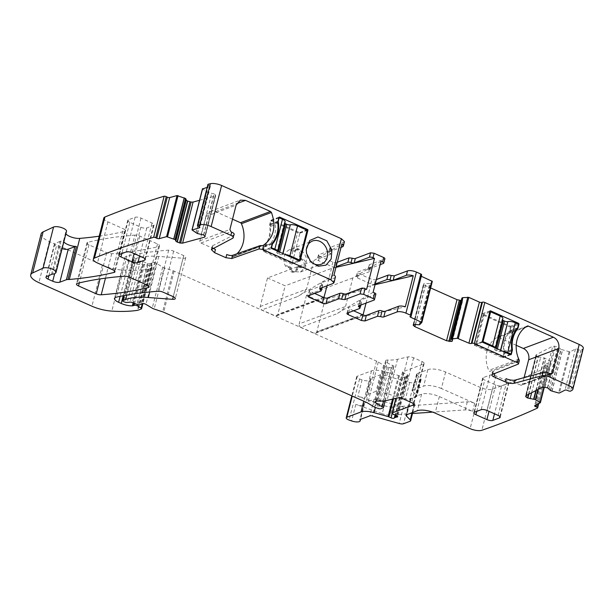 <?xml version="1.0" encoding="UTF-8"?>
<svg xmlns="http://www.w3.org/2000/svg" width="614" height="614" viewBox="0 0 614 614"><rect width="100%" height="100%" fill="white"/><g stroke="black" fill="none" stroke-linecap="round" stroke-linejoin="round"><path stroke-width="0.46" stroke-dasharray="3.07 2.3" d="M344.454 241.624L343.533 242.43L330.324 247.388A2.656 0.913 -165.7 0 0 329.956 247.711A2.656 0.913 -165.7 0 0 330.839 248.701L331.353 250.013L318.773 254.726A2.656 0.913 -165.7 0 0 318.405 255.056A2.656 0.913 -165.7 0 0 319.641 256.215L318.512 260.643L331.752 266.53A2.656 0.913 -165.7 0 0 335.298 267.006L336.111 266.699M330.324 247.388L329.196 251.817A2.656 0.913 -165.7 0 0 328.828 252.139A2.656 0.913 -165.7 0 0 329.71 253.129A2.656 0.913 14.3 0 1 330.593 254.119L331.721 249.691L330.225 254.442L317.645 259.154A2.656 0.913 -165.7 0 0 317.277 259.484A2.656 0.913 -165.7 0 0 318.512 260.643M337.247 262.27L336.426 262.577A2.656 0.913 -165.7 0 1 332.88 262.094L319.641 256.215M376.374 279.547L375.415 279.907L371.861 279.424L358.622 273.545C357.363 272.915 357.072 272.416 357.762 272.056L370.334 267.343A2.656 0.913 -165.7 0 0 370.702 267.021A2.656 0.913 -165.7 0 0 369.82 266.031L369.306 264.718L384.533 259.008A2.656 0.913 -165.7 0 0 384.901 258.686M375.238 283.975L374.287 284.336A2.656 0.913 14.3 0 1 370.733 283.86L357.494 277.973A2.656 0.913 14.3 0 1 356.266 276.814A2.656 0.913 14.3 0 1 356.634 276.484L369.206 271.772A2.656 0.913 -165.7 0 0 369.574 271.449A2.656 0.913 -165.7 0 0 368.692 270.459A2.656 0.913 14.3 0 1 367.817 269.469L369.306 264.718L368.177 269.147L380.166 264.657M356.266 276.814L357.394 272.386L356.634 276.484M421.273 276.254A1.773 0.606 -165.7 0 1 420.475 275.494A1.773 0.606 -165.7 0 1 420.72 275.279L421.396 275.026A1.773 0.606 -165.7 0 0 421.641 274.811M419.232 324.806L429.7 283.729L430.79 283.392L432.294 281.412M429.7 283.729L424.197 283.315L423.683 284.128L413.567 324.453M413.383 324.545L423.683 284.128L425.318 285.579L430.644 287.943M452.119 340.279L462.288 300.376L461.26 300.522M462.288 300.376L452.219 340.455M461.912 298.051L462.802 299.571L452.334 340.647M550.42 390.435L560.889 349.358L569.938 351.891L575.448 349.067A1.773 0.606 -165.7 0 1 577.751 349.297L578.91 349.765A1.773 0.606 -165.7 0 0 580.967 350.08A1371.354 472.243 -165.7 0 0 582.556 349.174A8.857 3.047 -165.7 0 0 583.3 348.307M560.889 349.358L557.903 346.718L552.769 346.204L536.298 354.639L525.83 395.715M528.485 394.357L538.033 356.895L536.145 355.445L525.883 395.685M538.033 356.895L544.488 358.008L550.604 361.308L544.027 387.112L554.503 346.035M41.169 233.827A17.706 6.094 -165.7 0 0 49.373 241.563L102.392 265.133A22.135 7.621 -165.7 0 0 122.278 270.037A84.103 28.965 -165.7 0 0 147.913 269.27A4.428 1.527 -165.7 0 0 148.504 269.124L151.827 267.873A1.773 0.606 -165.7 0 0 152.072 267.658A1.773 0.606 -165.7 0 0 151.604 267.067L147.989 264.88A2.21 0.76 -165.7 0 0 144.589 264.258L143.469 264.68A2.21 0.76 -165.7 0 1 142.832 264.78A10.622 3.661 -165.7 0 1 131.711 262.385L129.078 261.219A8.857 3.047 -165.7 0 1 124.98 257.35A8.857 3.047 -165.7 0 1 126.891 256.069A309.863 106.706 -165.7 0 1 168.689 250.151A4.428 1.527 -165.7 0 1 173.662 251.134L183.709 255.593A4.428 1.527 -165.7 0 1 185.758 257.527A4.428 1.527 -165.7 0 1 183.095 258.248L158.78 256.429A48.69 16.77 -165.7 0 0 136.193 258.394L133.368 259.453A1.773 0.606 -165.7 0 0 133.123 259.668A1.773 0.606 -165.7 0 0 133.944 260.443L135.026 260.927A2.21 0.76 -165.7 0 0 137.636 261.403L140.406 261.057A2.21 0.76 -165.7 0 1 142.847 261.472L147.444 263.322A2.21 0.76 -165.7 0 0 150.238 263.652L151.458 263.191A4.428 1.527 -165.7 0 0 152.011 262.8A2.656 0.913 -165.7 0 1 153.815 262.477A2.656 0.913 -165.7 0 1 156.417 263.306L162.71 267.113A4.428 1.527 -165.7 0 0 164.613 267.957L173.11 270.759A4.428 1.527 -165.7 0 1 174.138 271.158L376.528 361.124A8.857 3.047 -165.7 0 1 378.278 362.03L383.604 365.246A8.857 3.047 -165.7 0 0 387.419 366.942L388.923 367.441A2.21 0.76 -165.7 0 0 391.364 367.64L393.605 366.796A2.21 0.76 -165.7 0 0 393.912 366.527A2.21 0.76 -165.7 0 0 392.661 365.468A14.168 4.881 -165.7 0 1 386.076 361.707A4.428 1.527 -165.7 0 1 385.623 360.763A4.428 1.527 -165.7 0 1 387.933 360.019A30.984 10.668 -165.7 0 0 397.542 359.305L408.018 356.903A4.428 1.527 -165.7 0 1 413.606 357.793L422.064 361.554A4.428 1.527 -165.7 0 1 424.12 363.488A4.428 1.527 -165.7 0 1 423.506 364.033L402.861 371.769A2.21 0.76 -165.7 0 0 402.554 372.038A2.21 0.76 -165.7 0 0 403.505 372.974L407.236 374.709A2.21 0.76 -165.7 0 1 408.187 375.638A2.21 0.76 -165.7 0 1 407.358 376.006A4.428 1.527 -165.7 0 0 406.307 376.198L405.363 376.551A4.428 1.527 -165.7 0 0 404.81 376.965A2.21 0.76 -165.7 0 1 401.571 376.773L399.361 375.791A2.21 0.76 -165.7 0 0 398.57 375.507L384.494 371.577A13.278 4.574 -165.7 0 0 371.478 370.871L357.317 376.182A4.428 1.527 -165.7 0 0 356.703 376.72A4.428 1.527 -165.7 0 0 359.566 378.976L362.076 379.859A6.639 2.287 -165.7 0 0 370.649 379.751A6.639 2.287 -165.7 0 0 370.442 378.876A1.773 0.606 -165.7 0 1 370.38 378.638A1.773 0.606 -165.7 0 1 370.626 378.424L380.304 374.793A2.656 0.913 -165.7 0 1 382.906 374.939L409.676 382.422A4.428 1.527 -165.7 0 0 414.013 382.652L420.49 380.227A4.428 1.527 -165.7 0 0 421.097 379.69A4.428 1.527 -165.7 0 0 420.713 378.8L416.975 375.054A4.428 1.527 -165.7 0 1 416.584 374.172A4.428 1.527 -165.7 0 1 417.198 373.627L427.851 369.636A13.278 4.574 -165.7 0 1 445.603 372.023L480.601 387.58A8.857 3.047 -165.7 0 0 492.328 389.207A1371.354 472.243 -165.7 0 0 548.125 366.896A1.773 0.606 -165.7 0 0 548.149 366.834A1.773 0.606 -165.7 0 0 547.197 366.005L546.046 365.545A1.773 0.606 -165.7 0 1 545.094 364.716A1.773 0.606 -165.7 0 1 545.263 364.532L550.773 361.707L550.604 361.308M65.89 233.734A8.857 3.047 -165.7 0 1 65.614 232.576A8.857 3.047 -165.7 0 1 66.105 231.885A7.084 2.441 -165.7 0 0 66.504 231.324M99.199 236.19A322.25 110.973 -165.7 0 0 124.573 231.348A4.428 1.527 -165.7 0 0 125.456 230.726A4.428 1.527 -165.7 0 0 123.406 228.792L112.938 269.868M103.827 218.039A8.857 3.047 -165.7 0 0 107.926 221.907L123.406 228.792M199.535 200.31L215.069 196.081L215.621 195.39L204.922 235.899M203.787 235.024L214.255 193.955L215.445 194.937L205.153 236.467M214.255 193.955L207.747 192.412L202.643 188.982L192.174 230.058M207.931 184.614A1.773 0.606 -165.7 0 0 208.599 185.144L209.643 185.658A1.773 0.606 -165.7 0 1 210.333 186.372A1.773 0.606 -165.7 0 1 210.011 186.618L207.148 187.393M134.888 235.124A309.863 106.706 -165.7 0 0 87.817 242.307A4.428 1.527 -165.7 0 0 86.935 242.929A4.428 1.527 -165.7 0 0 88.992 244.863L106.713 252.738A4.428 1.527 -165.7 0 0 111.694 253.72A309.863 106.706 -165.7 0 0 158.681 246.506A4.428 1.527 -165.7 0 0 159.556 245.884A4.428 1.527 -165.7 0 0 157.506 243.95L139.862 236.106A4.428 1.527 -165.7 0 0 134.888 235.124L124.419 276.2M335.421 277.06A6.639 2.287 14.3 0 1 334.507 277.873L321.252 282.839A2.656 0.913 14.3 0 0 320.884 283.161A2.656 0.913 14.3 0 0 321.767 284.152L320.754 288.127M234.157 234.425A5.311 1.827 14.3 0 1 233.635 234.978L212.843 245.631A7.084 2.441 14.3 0 0 212.152 246.375A7.084 2.441 14.3 0 0 213.265 248.217M232.529 219.183L215.506 211.615A8.857 7.452 69.5 0 0 210.349 211.377A8.857 7.452 69.5 0 0 206.104 216.397L199.888 240.757A1.773 1.489 69.5 0 0 200.955 243.029L215.437 249.461M226.743 254.495L231.808 256.744A1.773 1.489 69.5 0 0 233.013 256.713A26.563 22.35 69.5 0 0 236.973 253.774M292.08 263.767L291.612 264.005L263.659 251.579A0.883 0.744 69.5 0 1 263.13 250.443L264.051 246.82A3.101 2.609 69.5 0 1 264.565 245.777A27.446 23.094 69.5 0 0 269.73 225.515A3.101 2.609 69.5 0 1 269.799 224.271L270.728 220.641A0.883 0.744 -110.5 0 1 271.664 220.165L299.617 232.591L299.885 233.159L292.08 263.767L299.594 260.95M306.248 250.236A12.395 10.43 69.5 0 0 306.209 250.827A12.395 10.43 69.5 0 0 306.486 254.004A12.395 10.43 69.5 0 0 307.806 257.811A12.395 10.43 69.5 0 0 310.016 260.981A12.395 10.43 69.5 0 0 310.431 261.411M329.196 251.817L341.039 247.373M580.967 350.08L570.49 391.156M548.125 366.896L538.777 403.559L548.149 366.834M362.076 379.859L357.87 396.368L384.28 405.631L382.23 413.683L355.813 404.419A6.639 2.287 -165.7 0 0 364.386 404.319A6.639 2.287 -165.7 0 0 364.179 403.436A1.773 0.606 -165.7 0 1 364.125 403.206A1.773 0.606 -165.7 0 1 364.363 402.991L374.041 399.361A2.656 0.913 -165.7 0 1 376.643 399.499L403.413 406.982A4.428 1.527 -165.7 0 0 407.75 407.22L414.227 404.795A4.428 1.527 -165.7 0 0 414.834 404.25A4.428 1.527 -165.7 0 0 414.45 403.367L410.712 399.622A4.428 1.527 -165.7 0 1 410.321 398.732A4.428 1.527 -165.7 0 1 410.935 398.194L421.595 394.196A13.278 4.574 -165.7 0 1 439.34 396.583L472.626 411.38A6.639 2.287 -165.7 0 0 465.235 409.906L432.678 412.124M445.603 372.023L441.397 388.532L474.683 403.329A6.639 2.287 -165.7 0 0 467.285 401.848L392.515 406.952L390.458 415.01A8.857 3.047 -165.7 0 1 382.23 413.683M441.397 388.532A13.278 4.574 -165.7 0 0 423.645 386.145L412.984 390.136A4.428 1.527 -165.7 0 0 412.378 390.681A4.428 1.527 -165.7 0 0 412.761 391.571L416.499 395.309A4.428 1.527 -165.7 0 1 416.891 396.199A4.428 1.527 -165.7 0 1 416.277 396.736L409.807 399.161A4.428 1.527 -165.7 0 1 405.47 398.931L378.7 391.448A2.656 0.913 -165.7 0 0 376.098 391.31L366.42 394.932A1.773 0.606 -165.7 0 0 366.174 395.147A1.773 0.606 -165.7 0 0 366.228 395.385A6.639 2.287 -165.7 0 1 366.443 396.268A6.639 2.287 -165.7 0 1 357.87 396.368M51.53 274.404L59.949 241.386A4.428 1.527 -165.7 0 1 60.986 241.156A8.857 3.047 -165.7 0 0 63.81 240.166A8.857 3.047 -165.7 0 0 63.564 240.627A8.857 3.047 -165.7 0 0 63.833 241.793M59.949 241.386L54.884 243.681A4.428 1.527 -165.7 0 0 54.385 244.18A4.428 1.527 -165.7 0 0 56.434 246.107L61.147 248.202A5.311 1.827 -165.7 0 0 62.106 248.586M550.558 373.857L520.549 385.101L506.066 378.661M520.549 385.101A1.773 1.489 69.5 0 0 522.437 384.141L524.095 377.625M516.213 345.291L498.368 337.355A1.773 1.489 69.5 0 0 497.163 337.385A26.563 22.35 69.5 0 0 488.752 370.395A1.773 1.489 69.5 0 0 489.696 371.386L519.298 360.288M494.754 373.634L489.696 371.386M519.352 360.595A2.656 0.913 -165.7 0 1 519.007 360.909L493.28 371.178A4.428 1.527 -165.7 0 0 492.704 371.7A4.428 1.527 -165.7 0 0 494.577 373.55M353.61 310.768L349.589 308.98A2.656 0.913 14.3 0 1 348.361 307.821A2.656 0.913 14.3 0 1 348.729 307.499L361.27 302.794A2.656 0.913 14.3 0 0 361.631 302.472A2.656 0.913 14.3 0 0 360.756 301.482A2.656 0.913 -165.7 0 1 359.873 300.492L358.438 306.133M374.064 300.085L375.507 294.444L360.241 300.169A2.656 0.913 -165.7 0 0 359.873 300.492M314.621 293.438L310.607 291.65A2.656 0.913 -165.7 0 1 309.372 290.491L307.936 296.125M320.846 291.105L322.281 285.464L309.74 290.169A2.656 0.913 -165.7 0 0 309.372 290.491M322.281 285.464A2.656 0.913 -165.7 0 0 322.649 285.142A2.656 0.913 -165.7 0 0 321.767 284.152M129.807 222.291A4.428 1.527 -165.7 0 1 127.758 220.365A4.428 1.527 -165.7 0 1 128.364 219.82L135.08 217.302A4.428 1.527 -165.7 0 1 140.997 218.1L152.034 223.005A4.428 1.527 -165.7 0 1 154.083 224.939A4.428 1.527 -165.7 0 1 153.469 225.476L146.754 227.994A4.428 1.527 -165.7 0 1 140.836 227.203L129.807 222.291L121.825 253.597M501.661 385.769L508.384 383.251A4.428 1.527 -165.7 0 0 508.991 382.706A4.428 1.527 -165.7 0 0 506.941 380.772L495.912 375.868A4.428 1.527 -165.7 0 0 489.995 375.077L483.272 377.595A4.428 1.527 -165.7 0 0 482.665 378.132A4.428 1.527 -165.7 0 0 484.715 380.066L495.744 384.97A4.428 1.527 -165.7 0 0 501.661 385.769L494.516 413.805M366.596 289.386L310.768 302.433L275.026 315.826A2.656 2.233 69.5 0 0 276.576 315.903A2.656 2.233 69.5 0 0 277.85 314.391L323.386 297.329M260.198 306.547L306.547 289.179L313.838 260.582L267.481 277.958L260.198 306.547C259.96 308.074 260.489 309.21 261.787 309.947L275.026 315.826M333.985 275.049L297.529 296.554L261.787 309.947M306.547 289.179C303.4 292.778 300.392 295.242 297.529 296.554M313.838 260.582L341.891 244.042M267.481 277.958L285.142 285.802L277.85 314.391M335.935 267.389L331.491 268.433L285.142 285.802M263.498 250.612L289.977 262.378L297.575 232.583L271.096 220.81L270.168 224.432A27.446 23.094 -110.5 0 1 270.452 226.482C271.142 233.865 269.515 240.235 265.586 245.577A27.446 23.094 -110.5 0 1 264.419 246.981L263.498 250.612L271.165 247.734M301.021 266.875L299.54 267.428L298.396 266.921A1.773 1.489 69.5 0 0 296.516 267.881L296.055 269.692A4.206 3.538 69.5 0 1 294.037 272.079A4.206 3.538 69.5 0 1 291.711 272.017A2.656 2.233 69.5 0 1 289.977 268.932A0.883 0.744 69.5 0 0 289.424 267.911L285.502 266.169A12.395 10.43 69.5 0 1 289.731 249.576L291.213 249.023L295.134 250.765A0.883 0.744 -110.5 0 0 296.04 250.397A2.656 2.233 -110.5 0 1 297.207 249.215A2.656 2.233 -110.5 0 1 298.834 249.315A4.206 3.538 -110.5 0 1 301.228 254.641L300.768 256.452A1.773 1.489 -110.5 0 0 301.827 258.717L302.971 259.223A4.206 3.538 -110.5 0 1 305.611 263.214A4.206 3.538 -110.5 0 1 303.469 266.99A4.206 3.538 -110.5 0 1 301.021 266.875L299.878 266.369A1.773 1.489 -110.5 0 0 297.997 267.328L297.537 269.139A4.206 3.538 -110.5 0 1 295.518 271.518A4.206 3.538 -110.5 0 1 293.193 271.465A2.656 2.233 -110.5 0 1 291.458 268.372A0.883 0.744 -110.5 0 0 290.906 267.359L286.984 265.609L292.924 271.565L300.423 272.025L305.642 267.036L306.486 259.031A12.395 10.43 69.5 0 0 291.727 248.808A12.395 10.43 69.5 0 0 291.213 249.023M285.502 266.169L286.984 265.609M331.491 268.433L327.078 285.756M323.854 297.537L319.08 299.97L310.768 302.433M362.836 314.867L358.069 317.3L349.75 319.764L405.347 306.77M373.12 292.287L336.51 313.884L300.776 327.277L314.015 333.164A2.656 2.233 69.5 0 0 315.558 333.233A2.656 2.233 69.5 0 0 316.832 331.729L362.367 314.66M381.025 261.28L352.827 277.912L345.536 306.509C342.389 310.108 339.381 312.572 336.51 313.884M352.827 277.912L306.47 295.288L324.123 303.132L316.832 331.729M375.062 284.689L370.48 285.763L324.123 303.132M366.059 303.086L370.48 285.763M510.886 327.408A0.883 0.744 69.5 0 0 510.357 326.272L482.144 313.838L474.131 344.692L474.399 345.26L502.352 357.686A0.883 0.744 -110.5 0 0 503.288 357.21L504.217 353.58A3.101 2.609 -110.5 0 0 504.286 352.336A27.446 23.094 -110.5 0 1 509.451 332.074A3.101 2.609 -110.5 0 0 509.965 331.03L510.886 327.408L518.492 324.553M412.478 413.506L390.458 415.01M384.28 405.631A8.857 3.047 -165.7 0 0 392.515 406.952M299.54 267.428A4.206 3.538 69.5 0 0 301.988 267.543A4.206 3.538 69.5 0 0 304.13 263.767A4.206 3.538 69.5 0 0 301.489 259.776L302.971 259.223M301.228 254.641L299.747 255.194L299.287 257.005A1.773 1.489 69.5 0 0 300.346 259.269L301.489 259.776M299.747 255.194A4.206 3.538 69.5 0 0 297.353 249.875A2.656 2.233 69.5 0 0 295.733 249.768A2.656 2.233 69.5 0 0 294.559 250.949L296.04 250.397M289.731 249.576L293.653 251.318A0.883 0.744 69.5 0 0 294.559 250.949M306.47 295.288L299.179 323.877L345.536 306.509M300.776 327.277A2.656 2.233 -110.5 0 1 299.179 323.877M510.518 327.239L484.039 315.473L476.441 345.268L502.92 357.041L503.848 353.418A27.446 23.094 -110.5 0 1 503.564 351.369C502.874 343.986 504.501 337.616 508.43 332.274A27.446 23.094 -110.5 0 1 509.597 330.869L510.518 327.239L518.577 324.223M489.726 312.135L483.464 314.483A1.773 0.606 -165.7 0 0 483.218 314.698A1.773 0.606 -165.7 0 0 484.039 315.473M502.49 320.063A2.656 0.913 -165.7 0 1 502.129 319.41A2.656 0.913 -165.7 0 1 502.321 319.173L502.452 319.088A5.756 1.98 -165.7 0 0 502.874 318.566M483.464 314.483L475.865 344.285A1.773 0.606 -165.7 0 0 475.62 344.5A1.773 0.606 -165.7 0 0 476.441 345.268M475.865 344.285L482.197 341.906M502.321 319.173L494.861 348.89A5.756 1.98 -165.7 0 0 495.275 348.368A5.756 1.98 -165.7 0 0 495.252 347.923M494.723 348.975A2.656 0.913 -165.7 0 0 494.531 349.212A2.656 0.913 -165.7 0 0 495.759 350.371L496.91 350.886A2.656 0.913 -165.7 0 0 500.241 351.423L500.464 351.377A5.756 1.98 -165.7 0 1 502.843 351.3M517.656 327.845L509.597 330.869M503.848 353.418L511.907 350.394M502.92 357.041L509.889 354.431M298.419 260.42L292.348 262.7A1.773 0.606 14.3 0 1 289.977 262.378M277.513 251.126A5.756 1.98 14.3 0 1 277.536 251.571A5.756 1.98 14.3 0 1 277.114 252.093L276.983 252.177A2.656 0.913 14.3 0 0 276.791 252.415A2.656 0.913 14.3 0 0 278.019 253.574L279.17 254.089A2.656 0.913 14.3 0 0 282.501 254.633L282.716 254.58A5.756 1.98 14.3 0 1 285.103 254.503M292.348 262.7L299.939 232.898A1.773 0.606 14.3 0 1 297.575 232.583M299.939 232.898L307.107 230.212M284.75 223.266A2.656 0.913 14.3 0 1 284.382 222.621A2.656 0.913 14.3 0 1 284.574 222.375L284.712 222.291A5.756 1.98 14.3 0 0 285.134 221.769M272.033 244.134L264.419 246.981M270.168 224.432L277.797 221.57M271.096 220.81L278.702 217.955M342.405 246.866L343.533 242.43M333.064 283.507L334.507 277.873M232.813 238.201L233.635 234.978M200.955 243.029L230.956 231.777M199.888 240.757L229.897 229.513M206.104 216.397L236.106 205.153M215.506 211.615L236.62 203.702M233.013 256.713L262.585 245.631M299.885 233.159L307.038 230.473M291.612 264.005L299.67 260.981M263.659 251.579L271.718 248.555M263.13 250.443L271.188 247.427M264.051 246.82L272.117 243.796M264.565 245.777L272.631 242.753M269.73 225.515L277.797 222.491M269.799 224.271L277.866 221.247M278.787 217.625L270.728 220.641M278.84 217.479L271.664 220.165M299.617 232.591L306.586 229.981M330.839 248.701L329.71 253.129M318.773 254.726L317.645 259.154M332.88 262.094L331.752 266.53M336.426 262.577L335.298 267.006M384.533 259.008L383.405 263.437M368.692 270.459L369.82 266.031M370.334 267.343L369.206 271.772M357.494 277.973L358.622 273.545M370.733 283.86L371.861 279.424M374.287 284.336L375.415 279.907M421.396 275.026L410.927 316.103M420.72 275.279L410.252 316.356M420.314 324.468L430.79 283.392M420.268 324.507L430.736 283.43M419.5 324.791L429.969 283.714M415.586 324.315L426.062 283.238M413.729 324.392L424.197 283.315M413.821 324.361L423.959 284.597M415.448 324.299L425.318 285.579M582.556 349.174L572.079 390.251M578.91 349.765L568.441 390.842M577.751 349.297L567.282 390.374M575.448 349.067L564.972 390.143M569.938 351.891L559.461 392.968M569.04 351.86L558.571 392.937M552.086 391.149L562.554 350.072M551.955 391.103L562.432 350.026M550.635 390.573L561.104 349.496M549.215 388.869L559.692 347.793M547.703 387.902L558.172 346.826M547.427 387.795L557.903 346.718M545.125 387.227L555.601 346.15M542.292 387.281L552.769 346.204M526.451 395.393L536.513 355.92M528.831 394.18L538.301 357.003M531.64 392.737L540.604 357.571M535.83 390.588L544.158 357.924M536.237 390.381L544.488 358.008M537.91 389.522L545.808 358.538M538.056 389.453L545.923 358.591M550.773 361.707L540.305 402.784M545.263 364.532L534.794 405.601M546.046 365.545L535.984 404.994M547.197 366.005L537.457 404.242M492.328 389.207L481.86 430.284M480.601 387.58L470.132 428.656M439.34 396.583L435.134 413.099M474.683 403.329L472.626 411.38M427.851 369.636L423.645 386.145M417.198 373.627L412.984 390.136M416.975 375.054L412.761 391.571M420.713 378.8L416.499 395.309M420.49 380.227L416.277 396.736M414.013 382.652L409.807 399.161M409.676 382.422L405.47 398.931M382.906 374.939L378.7 391.448M380.304 374.793L376.098 391.31M370.626 378.424L366.42 394.932M370.442 378.876L366.228 395.385M355.813 404.419L351.607 420.928M359.566 378.976L349.097 420.053M357.317 376.182L352.244 396.061M371.478 370.871L363.757 401.18M384.494 371.577L375.354 407.427M398.57 375.507L392.553 399.123M399.361 375.791L393.467 398.916M401.571 376.773L392.208 413.483M404.81 376.965L395.109 415.01M405.363 376.551L395.516 415.202M406.307 376.198L396.276 415.555M407.358 376.006L397.166 416M407.236 374.709L396.767 415.785M403.505 372.974L393.037 414.051M402.861 371.769L396.091 398.309M423.506 364.033L413.368 403.797M422.064 361.554L411.595 402.63M413.606 357.793L403.137 398.87M408.018 356.903L397.542 397.979M397.542 359.305L387.073 400.382M387.933 360.019L377.464 401.096M386.076 361.707L376.006 401.218M392.661 365.468L383.62 400.927M393.605 366.796L383.136 407.873M391.364 367.64L380.895 408.717M388.923 367.441L378.447 408.517M387.419 366.942L376.942 408.018M383.604 365.246L373.135 406.322M378.278 362.03L367.809 403.106M376.528 361.124L366.059 402.201M174.138 271.158L163.662 312.227M173.11 270.759L162.633 311.835M164.613 267.957L154.145 309.034M162.71 267.113L152.241 308.19M156.417 263.306L145.948 304.383M152.011 262.8L141.542 303.876M151.458 263.191L140.99 304.268M150.238 263.652L139.769 304.728M147.444 263.322L136.976 304.398M142.847 261.472L132.378 302.548M140.406 261.057L129.938 302.134M137.636 261.403L127.167 302.479M135.026 260.927L124.558 302.004M133.944 260.443L123.475 301.52M133.368 259.453L124.166 295.564M136.193 258.394L126.845 295.073M158.78 256.429L149.724 291.972M183.095 258.248L173.294 296.7M183.709 255.593L173.24 296.669M173.662 251.134L163.194 292.21M168.689 250.151L158.22 291.228M126.891 256.069L116.422 297.138M129.078 261.219L120.121 296.355M131.711 262.385L123.207 295.741M142.832 264.78L133.123 302.848M143.469 264.68L133.683 303.07M144.589 264.258L134.604 303.446M147.989 264.88L137.843 304.674M151.604 267.067L142.302 303.539M151.827 267.873L141.358 308.949M148.504 269.124L138.027 310.2M147.913 269.27L137.436 310.346M122.278 270.037L111.809 311.114M102.392 265.133L91.916 306.202M49.373 241.563L38.897 282.64M66.105 231.885L55.636 272.954M63.81 240.166L55.39 273.192M124.573 231.348L114.511 270.828M107.926 221.907L97.457 262.984M204.976 236.014L215.445 194.937M203.541 234.909L214.01 193.832M201.3 234.21L211.769 193.134M197.593 233.589L208.062 192.512M197.271 233.489L207.747 192.412M196.089 232.906L206.557 191.829M195.989 232.852L206.457 191.775M210.011 186.618L199.696 227.08M209.643 185.658L199.174 226.735M208.599 185.144L198.13 226.221M87.817 242.307L77.349 283.384M88.992 244.863L79.29 282.908M106.713 252.738L100.036 278.925M111.694 253.72L105.462 278.157M158.681 246.506L148.619 285.994M157.506 243.95L147.038 285.026M139.862 236.106L129.393 277.183M212.022 248.854L212.843 245.631M61.147 248.202L54.646 273.714M48.92 275.594L56.434 246.107M54.884 243.681L46.464 276.707M60.986 241.156L52.574 274.174M364.179 403.436L360.073 419.539M364.363 402.991L360.157 419.5M374.041 399.361L369.835 415.87M376.643 399.499L372.437 416.016M403.413 406.982L399.207 423.499M407.75 407.22L403.544 423.729M414.227 404.795L410.014 421.304M414.45 403.367L412.071 412.7M410.712 399.622L406.882 414.642M410.935 398.194L406.721 414.703M421.595 394.196L417.382 410.712M493.28 371.178L492.459 374.394M519.007 360.909L518.185 364.133M348.66 312.618L349.589 308.98M347.286 313.132L348.729 307.499M359.827 308.435L361.27 302.794M359.743 305.457L360.756 301.482M360.241 300.169L358.799 305.803M309.679 295.288L310.607 291.65M309.74 290.169L308.305 295.802M319.817 288.473L321.252 282.839M140.836 227.203L134.113 253.59M128.364 219.82L119.538 254.449M135.08 217.302L126.254 251.932M140.997 218.1L132.171 252.73M143.208 257.634L152.034 223.005M153.469 225.476L144.981 258.801M146.754 227.994L139.608 256.038M499.888 416.568L508.384 383.251M495.744 384.97L489.02 411.365M476.733 411.365L484.715 380.066M483.272 377.595L474.445 412.224M489.995 375.077L481.161 409.707M495.912 375.868L487.079 410.505M498.115 415.409L506.941 380.772M261.411 245.646L231.808 256.744M349.75 319.764L314.015 333.164M518.723 359.167L488.752 370.395M527.173 326.141L497.163 337.385M525.523 327.178L498.368 337.355M550.251 373.719L522.437 384.141M510.357 326.272L517.326 323.662M517.264 328.298L509.965 331.03M516.297 329.511L509.451 332.074M511.769 349.535L504.286 352.336M511.823 350.732L504.217 353.58M510.257 354.593L503.288 357.21M510.411 354.662L502.352 357.686M482.458 342.236L474.399 345.26M482.197 341.668L474.131 344.692M489.995 311.068L481.936 314.084M490.018 310.991L482.404 313.846M467.285 401.848L465.235 409.906M290.906 267.359L289.424 267.911M293.653 251.318L295.134 250.765M289.977 268.932L291.458 268.372M291.711 272.017L293.193 271.465M296.055 269.692L297.537 269.139M297.997 267.328L296.516 267.881M298.396 266.921L299.878 266.369M301.827 258.717L300.346 259.269M299.287 257.005L300.768 256.452M297.353 249.875L298.834 249.315M502.452 319.088L494.861 348.89M496.273 348.376L495.759 350.371M497.424 348.89L496.91 350.886M500.533 350.272L500.241 351.423M500.725 350.356L500.464 351.377M503.564 351.369L508.492 349.527A27.446 23.094 69.5 0 1 513.358 330.424L508.43 332.274M282.716 254.58L282.977 253.559M282.501 254.633L282.793 253.475M279.17 254.089L279.677 252.093M278.019 253.574L278.526 251.579M276.983 252.177L284.574 222.375M277.114 252.093L284.712 222.291M270.452 226.482L275.379 224.632A27.446 23.094 69.5 0 1 270.513 243.735L265.586 245.577M210.349 211.377L240.358 200.133M291.873 264.012L299.931 260.996M279.209 217.118L271.15 220.142M306.209 250.827L306.248 249.576M310.016 260.981L310.868 261.902M329.956 247.711L328.828 252.139M318.405 255.056L317.277 259.484M370.702 267.021L369.574 271.449M420.475 275.494L410.006 316.571M413.145 324.837L423.614 283.76M452.403 341.016L462.872 299.939M535.999 354.961L525.53 396.038M550.858 361.615L544.349 387.142M545.094 364.716L534.617 405.793M416.584 374.172L412.378 390.681M421.097 379.69L416.891 396.199M370.38 378.638L366.174 395.147M370.649 379.751L366.443 396.268M356.703 376.72L351.822 395.876M408.187 375.638L397.719 416.714M402.554 372.038L395.838 398.371M424.12 363.488L413.644 404.565M385.623 360.763L375.154 401.84M393.912 366.527L385.193 400.735M133.123 259.668L123.967 295.603M185.758 257.527L175.289 298.604M124.98 257.35L114.503 298.427M152.072 267.658L142.932 303.523M65.614 232.576L63.564 240.627M125.456 230.726L114.987 271.795M215.644 195.651L205.176 236.728M210.333 186.372L199.865 227.449M86.935 242.929L76.466 284.006M159.556 245.884L149.087 286.961M211.331 249.591L212.152 246.375M54.385 244.18L45.973 277.198M364.386 404.319L360.556 419.347M364.125 403.206L359.911 419.715M414.834 404.25L412.746 412.447M410.321 398.732L406.115 415.248M492.704 371.7L491.883 374.924M346.925 313.455L348.361 307.821M360.994 304.981L361.631 302.472M322.649 285.142L322.005 287.651M319.449 288.803L320.884 283.161M127.758 220.365L118.924 254.994M154.083 224.939L145.257 259.568M482.665 378.132L473.831 412.769M508.991 382.706L500.164 417.343M262.792 245.569L232.836 256.79M291.727 248.808L312.549 241.003M300.423 272.025L321.245 264.22M527.342 326.065L497.34 337.309M551.595 373.903L521.585 385.147M510.925 354.685L502.866 357.709M490.21 310.814L482.144 313.838M276.576 315.903L319.08 299.97M315.558 333.233L358.069 317.3M294.037 272.079L295.518 271.518M297.368 266.875L298.849 266.322M301.988 267.543L303.469 266.99M295.733 249.768L297.207 249.215M294.167 251.341L295.649 250.788M483.218 314.698L475.62 344.5M495.375 347.977L495.275 348.368M502.129 319.41L494.531 349.212M276.791 252.415L284.382 222.621M277.536 251.571L277.635 251.187"/><path stroke-width="0.92" d="M259.047 248.939L259.868 245.715L232.622 255.301L231.8 258.525L259.047 248.939L262.577 249.422L330.908 279.8L341.376 238.723L221.616 185.482A8.857 3.047 -165.7 0 0 210.356 183.716A1371.354 472.243 -165.7 0 0 208.016 184.284A1.773 0.606 -165.7 0 0 207.908 184.43A1.773 0.606 -165.7 0 0 207.931 184.614M221.616 185.482L211.147 226.558A8.857 3.047 -165.7 0 0 199.888 224.793A1371.354 472.243 -165.7 0 0 197.547 225.361A1.773 0.606 -165.7 0 0 197.432 225.507A1.773 0.606 -165.7 0 0 198.13 226.221L199.174 226.735A1.773 0.606 -165.7 0 1 199.865 227.449A1.773 0.606 -165.7 0 1 199.535 227.694L192.174 230.058L197.271 233.489L203.787 235.024L205.153 236.467L204.6 237.157L204.922 235.899M211.147 226.558L230.872 235.331C233.243 236.49 233.896 237.449 232.813 238.201L211.331 249.591L214.616 252.684L225.929 257.711L226.743 254.495A4.428 1.527 14.3 0 0 232.622 255.301M230.872 235.331L231.693 232.107L230.956 231.777L229.897 229.513L236.106 205.153L240.358 200.133L245.516 200.364L270.49 211.469L271.434 212.459C276.43 226.543 273.844 237.411 263.682 245.078L262.792 245.569M307.038 230.473L307.944 230.135L300.146 260.743L299.594 260.95M299.67 260.981L271.718 248.555L271.188 247.427L272.631 242.753C276.96 237.157 278.679 230.403 277.797 222.491L278.787 217.625A0.883 0.744 -110.5 0 1 279.731 217.149L307.683 229.567L307.944 230.135M331.875 250.052L326.801 240.795L317.968 236.966L309.755 240.473L306.248 249.576L306.578 253.428L310.868 261.902L318.259 266.253L326.011 265.133L331.199 258.954L331.875 250.052M341.376 238.723L344.454 241.624L343.326 246.053A6.639 2.287 14.3 0 1 342.405 246.866L341.039 247.373M337.247 262.27L349.005 257.865L352.167 258.179A2.656 0.913 -165.7 0 0 355.337 258.502L370.564 252.799L374.11 253.275L383.673 257.527L382.545 261.955L381.025 261.28L373.12 292.287L374.64 292.962A2.656 0.913 -165.7 0 1 375.868 294.121L374.433 299.762A2.656 0.913 -165.7 0 0 373.205 298.604L374.64 292.962M380.166 264.657L383.405 263.437A2.656 0.913 -165.7 0 0 383.773 263.114L384.901 258.686A2.656 0.913 -165.7 0 0 383.673 257.527M391.156 275.509L390.028 279.946A2.656 0.913 14.3 0 0 393.19 280.26L394.318 275.832L391.156 275.509A2.656 0.913 -165.7 0 0 387.994 275.195L376.374 279.547M394.318 275.832L407.527 270.881L406.399 275.31L393.19 280.26M452.349 338.713L462.818 297.637L468.797 297.383L479.411 302.103L468.935 343.18L457.315 338.268L451.497 339.012L452.334 340.647L451.82 341.453L446.555 340.747L414.849 326.656L413.214 325.205L413.567 324.453L419.5 324.791L421.849 322.45L410.827 317.346A1.773 0.606 -165.7 0 1 410.006 316.571A1.773 0.606 -165.7 0 1 410.252 316.356L410.927 316.103A1.773 0.606 -165.7 0 0 411.173 315.888L421.641 274.811A1.773 0.606 -165.7 0 0 420.82 274.036L416.407 272.079A6.639 2.287 -165.7 0 0 407.527 270.881M421.849 322.404L432.317 281.373L421.296 276.269A1.773 0.606 -165.7 0 0 421.296 276.269L410.827 317.346M430.644 287.943L457.023 299.67L461.26 300.522M451.444 339.12L461.912 298.051L462.818 297.637M479.411 302.103A1.773 0.606 -165.7 0 0 481.775 302.418L471.306 343.495L471.974 343.241A1.773 0.606 -165.7 0 1 474.346 343.564L517.303 362.659A2.656 0.913 -165.7 0 1 518.531 363.818A2.656 0.913 -165.7 0 1 518.185 364.133L492.459 374.394A4.428 1.527 -165.7 0 0 491.883 374.924A4.428 1.527 -165.7 0 0 493.932 376.858L505.245 381.885A7.084 2.441 -165.7 0 0 514.379 383.266L542.154 375.714A5.311 1.827 -165.7 0 1 549 376.75L568.733 385.523A8.857 3.047 -165.7 0 1 572.831 389.383A8.857 3.047 -165.7 0 1 572.079 390.251A1371.354 472.243 -165.7 0 1 570.49 391.156A1.773 0.606 -165.7 0 1 568.441 390.842L567.282 390.374A1.773 0.606 -165.7 0 0 564.972 390.143L559.461 392.968L558.571 392.937L551.955 391.103L550.42 390.435L547.703 387.902L544.035 387.112L540.136 402.377L535.339 399.614L537.91 389.522M572.831 389.383L583.3 348.307A8.857 3.047 -165.7 0 0 579.202 344.446L484.814 302.487A1.773 0.606 -165.7 0 0 482.443 302.165L481.775 302.418M54.646 273.714L52.727 281.227L48.022 279.132A4.428 1.527 -165.7 0 1 45.973 277.198A4.428 1.527 -165.7 0 1 46.464 276.707L51.53 274.404A4.428 1.527 -165.7 0 1 52.574 274.174A8.857 3.047 -165.7 0 0 55.39 273.192A8.857 3.047 -165.7 0 1 55.636 272.954A7.084 2.441 -165.7 0 0 56.035 272.401L66.504 231.324A7.084 2.441 -165.7 0 0 61.592 227.61A7.084 2.441 -165.7 0 0 53.556 227.042L43.118 231.869A17.706 6.094 -165.7 0 0 41.169 233.827L30.7 274.903A17.706 6.094 -165.7 0 0 38.897 282.64L91.916 306.202A22.135 7.621 -165.7 0 0 111.809 311.114A84.103 28.965 -165.7 0 0 137.436 310.346A4.428 1.527 -165.7 0 0 138.027 310.2L141.358 308.949A1.773 0.606 -165.7 0 0 141.604 308.735A1.773 0.606 -165.7 0 0 141.128 308.144L137.521 305.956A2.21 0.76 -165.7 0 0 134.121 305.335L133 305.757A2.21 0.76 -165.7 0 1 132.363 305.856A10.622 3.661 -165.7 0 1 121.242 303.462L118.609 302.288A8.857 3.047 -165.7 0 1 114.503 298.427A8.857 3.047 -165.7 0 1 116.422 297.138A309.863 106.706 -165.7 0 1 158.22 291.228A4.428 1.527 -165.7 0 1 163.194 292.21L173.24 296.669A4.428 1.527 -165.7 0 1 175.289 298.604A4.428 1.527 -165.7 0 1 172.626 299.325L148.312 297.506A48.69 16.77 -165.7 0 0 125.724 299.471L122.9 300.53A1.773 0.606 -165.7 0 0 122.654 300.745A1.773 0.606 -165.7 0 0 123.475 301.52L124.558 302.004A2.21 0.76 -165.7 0 0 127.167 302.479L129.938 302.134A2.21 0.76 -165.7 0 1 132.378 302.548L136.976 304.398A2.21 0.76 -165.7 0 0 139.769 304.728L140.99 304.268A4.428 1.527 -165.7 0 0 141.542 303.876A2.656 0.913 -165.7 0 1 143.346 303.554A2.656 0.913 -165.7 0 1 145.948 304.383L152.241 308.19A4.428 1.527 -165.7 0 0 154.145 309.034L162.633 311.835A4.428 1.527 -165.7 0 1 163.662 312.227L366.059 402.201A8.857 3.047 -165.7 0 1 367.809 403.106L373.135 406.322A8.857 3.047 -165.7 0 0 376.942 408.018L378.447 408.517A2.21 0.76 -165.7 0 0 380.895 408.717L383.136 407.873A2.21 0.76 -165.7 0 0 383.443 407.604A2.21 0.76 -165.7 0 0 382.184 406.545A14.168 4.881 -165.7 0 1 375.607 402.784A4.428 1.527 -165.7 0 1 375.154 401.84A4.428 1.527 -165.7 0 1 377.464 401.096A30.984 10.668 -165.7 0 0 387.073 400.382L397.542 397.979A4.428 1.527 -165.7 0 1 403.137 398.87L411.595 402.63A4.428 1.527 -165.7 0 1 413.644 404.565A4.428 1.527 -165.7 0 1 413.038 405.11L392.392 412.846A2.21 0.76 -165.7 0 0 392.085 413.115A2.21 0.76 -165.7 0 0 393.037 414.051L396.767 415.785A2.21 0.76 -165.7 0 1 397.719 416.714A2.21 0.76 -165.7 0 1 396.89 417.083A4.428 1.527 -165.7 0 0 395.838 417.274L394.894 417.627A4.428 1.527 -165.7 0 0 394.334 418.042A2.21 0.76 -165.7 0 1 391.095 417.85L388.892 416.868A2.21 0.76 -165.7 0 0 388.102 416.584L374.026 412.654A13.278 4.574 -165.7 0 0 361.009 411.948L346.849 417.259A4.428 1.527 -165.7 0 0 346.235 417.796A4.428 1.527 -165.7 0 0 349.097 420.053L351.607 420.928A6.639 2.287 -165.7 0 0 360.18 420.828A6.639 2.287 -165.7 0 0 359.973 419.953A1.773 0.606 -165.7 0 1 359.911 419.715A1.773 0.606 -165.7 0 1 360.157 419.5L369.835 415.87A2.656 0.913 -165.7 0 1 372.437 416.016L399.207 423.499A4.428 1.527 -165.7 0 0 403.544 423.729L410.014 421.304A4.428 1.527 -165.7 0 0 410.628 420.759A4.428 1.527 -165.7 0 0 410.236 419.876L406.499 416.131A4.428 1.527 -165.7 0 1 406.115 415.248A4.428 1.527 -165.7 0 1 406.721 414.703L417.382 410.712A13.278 4.574 -165.7 0 1 435.134 413.099L470.132 428.656A8.857 3.047 -165.7 0 0 481.86 430.284A1371.354 472.243 -165.7 0 0 537.657 407.972A1.773 0.606 -165.7 0 0 537.68 407.911A1.773 0.606 -165.7 0 0 536.728 407.082L535.569 406.621A1.773 0.606 -165.7 0 1 534.617 405.793A1.773 0.606 -165.7 0 1 534.794 405.601L540.305 402.784L540.136 402.377M65.89 233.734A8.857 3.047 -165.7 0 0 79.766 238.393A322.25 110.973 -165.7 0 0 99.199 236.19M205.153 236.467L204.6 237.157L182.604 243.136L179.488 242.937L175.811 241.133L175.251 239.66L185.72 198.583L177.055 195.574L169.694 197.578A1.773 0.606 -165.7 0 1 167.292 197.171L166.248 196.657A1.773 0.606 -165.7 0 0 164.153 196.211A1371.354 472.243 -165.7 0 0 105.048 216.957A1374.293 473.256 -165.7 0 0 104.948 216.995A8.857 3.047 -165.7 0 0 103.827 218.039L93.351 259.116A8.857 3.047 -165.7 0 0 97.457 262.984L112.938 269.868A4.428 1.527 -165.7 0 1 114.987 271.795A4.428 1.527 -165.7 0 1 114.097 272.424A322.25 110.973 -165.7 0 1 69.298 279.47A8.857 3.047 -165.7 0 1 67.97 279.508A4.428 1.527 -165.7 0 0 66.412 279.715L59.827 282.179L68.246 249.161L74.824 246.69L66.412 279.715M185.72 198.583L186.28 200.064L187.477 201.047L191.1 202.06L193.08 202.06L199.535 200.31M207.148 187.393L202.566 188.92M208.016 184.284L197.547 225.361M231.8 258.525L225.929 257.711M231.693 232.107A5.311 1.827 14.3 0 1 234.157 234.425L232.813 238.201M175.251 239.66L166.586 236.651L159.226 238.646A1.773 0.606 -165.7 0 1 156.816 238.247L155.779 237.733A1.773 0.606 -165.7 0 0 153.684 237.28A1371.354 472.243 -165.7 0 0 94.579 258.034A1374.293 473.256 -165.7 0 0 94.472 258.072A8.857 3.047 -165.7 0 0 93.351 259.116M52.727 281.227A5.311 1.827 -165.7 0 0 59.827 282.179M56.035 272.401A7.084 2.441 -165.7 0 0 51.123 268.686A7.084 2.441 -165.7 0 0 43.087 268.118L32.642 272.946A17.706 6.094 -165.7 0 0 30.7 274.903M525.883 395.685L525.676 396.514L525.83 395.715L526.044 396.997L527.564 397.972L535.339 399.614M544.035 387.112L542.292 387.281L525.83 395.715M468.935 343.18A1.773 0.606 -165.7 0 0 471.306 343.495M452.334 340.647L451.973 341.399L452.219 340.455M413.383 324.545L413.214 325.205L413.567 324.453M411.173 315.888A1.773 0.606 -165.7 0 0 410.352 315.112L405.938 313.148A6.639 2.287 -165.7 0 0 397.058 311.958L383.811 316.924A2.656 0.913 -165.7 0 1 380.649 316.601L377.48 316.279L364.946 320.984L361.393 320.5L348.153 314.621C346.895 313.992 346.603 313.493 347.286 313.132L359.827 308.435L359.313 307.123L359.743 305.457M360.994 304.981L359.827 308.435M374.433 299.762A2.656 0.913 -165.7 0 1 374.064 300.085L358.799 305.803A2.656 0.913 -165.7 0 0 358.438 306.133A2.656 0.913 -165.7 0 0 359.313 307.123M360.088 293.876L361.531 288.235L346.265 293.952L344.822 299.594L360.088 293.876L363.642 294.352L373.205 298.604M344.822 299.594L341.66 299.271A2.656 0.913 -165.7 0 0 338.498 298.949L325.957 303.654L327.392 298.013L339.933 293.315L338.498 298.949M327.078 285.756L322.411 303.17A2.656 0.913 -165.7 0 0 325.957 303.654M322.411 303.17L309.164 297.291L309.679 295.288M322.005 287.651L321.214 290.775A2.656 0.913 -165.7 0 1 320.846 291.105L308.305 295.802A2.656 0.913 -165.7 0 0 307.936 296.125A2.656 0.913 -165.7 0 0 309.164 297.291M321.214 290.775A2.656 0.913 -165.7 0 0 320.331 289.793L319.817 288.473L333.064 283.507L333.985 282.701L335.421 277.06A6.639 2.287 14.3 0 0 333.985 275.049L341.891 244.042A6.639 2.287 14.3 0 1 343.326 246.053M330.908 279.8L333.985 282.701M101.226 294.797A309.863 106.706 -165.7 0 0 148.212 287.582A4.428 1.527 -165.7 0 0 149.087 286.961A4.428 1.527 -165.7 0 0 147.038 285.026L129.393 277.183A4.428 1.527 -165.7 0 0 124.419 276.2A309.863 106.706 -165.7 0 0 77.349 283.384A4.428 1.527 -165.7 0 0 76.466 284.006A4.428 1.527 -165.7 0 0 78.515 285.94L96.245 293.814A4.428 1.527 -165.7 0 0 101.226 294.797L105.462 278.157M132.01 261.833L120.973 256.928A4.428 1.527 -165.7 0 1 118.924 254.994A4.428 1.527 -165.7 0 1 119.538 254.449L126.254 251.932A4.428 1.527 -165.7 0 1 132.171 252.73L143.208 257.634A4.428 1.527 -165.7 0 1 145.257 259.568A4.428 1.527 -165.7 0 1 144.643 260.113L137.927 262.631A4.428 1.527 -165.7 0 1 132.01 261.833L134.113 253.59M492.835 420.398L499.55 417.881A4.428 1.527 -165.7 0 0 500.164 417.343A4.428 1.527 -165.7 0 0 498.115 415.409L487.079 410.505A4.428 1.527 -165.7 0 0 481.161 409.707L474.445 412.224A4.428 1.527 -165.7 0 0 473.831 412.769A4.428 1.527 -165.7 0 0 475.888 414.696L486.917 419.6A4.428 1.527 -165.7 0 0 492.835 420.398L494.516 413.805M214.616 252.684L215.437 249.461A7.084 2.441 14.3 0 1 213.265 248.217M232.529 219.183L240.481 222.713L270.49 211.469M236.973 253.774A26.563 22.35 69.5 0 0 241.425 223.703A1.773 1.489 69.5 0 0 240.481 222.713M262.585 245.631L261.411 245.646A2.656 0.913 14.3 0 0 259.868 245.715M310.431 261.411A12.395 10.43 69.5 0 0 321.245 264.22A12.395 10.43 69.5 0 0 327.316 251.226A12.395 10.43 69.5 0 0 312.549 241.003A12.395 10.43 69.5 0 0 312.035 241.218A12.395 10.43 69.5 0 0 306.248 250.236M336.111 266.699L347.877 262.293A2.656 0.913 14.3 0 1 351.039 262.615A2.656 0.913 -165.7 0 0 354.201 262.93L369.428 257.228A2.656 0.913 14.3 0 1 372.982 257.703L374.502 258.379L366.596 289.386L365.077 288.71A2.656 0.913 14.3 0 0 361.531 288.235M383.773 263.114A2.656 0.913 -165.7 0 0 382.545 261.955M390.028 279.946A2.656 0.913 -165.7 0 0 386.858 279.623L375.238 283.975M375.062 284.689L413.253 275.763A6.639 2.287 -165.7 0 0 406.399 275.31M413.253 275.763L405.347 306.77A6.639 2.287 -165.7 0 0 398.494 306.317L397.058 311.958M518.531 363.818L519.352 360.595A2.656 0.913 -165.7 0 0 519.298 360.288L518.408 358.315A26.563 22.35 -110.5 0 1 527.173 326.141A1.773 1.489 -110.5 0 1 528.378 326.111L553.352 337.209A8.857 7.452 -110.5 0 1 558.648 348.537L552.439 372.898A1.773 1.489 -110.5 0 1 550.558 373.857L549.822 373.527A5.311 1.827 -165.7 0 0 542.976 372.491L515.2 380.043L514.379 383.266M517.326 323.662L518.416 323.256A0.883 0.744 -110.5 0 1 518.945 324.384L518.024 328.006A3.101 2.609 -110.5 0 1 517.51 329.058L516.297 329.511M518.416 323.256L490.463 310.83L489.995 311.068L482.197 341.668L482.458 342.236L510.411 354.662A0.883 0.744 -110.5 0 0 511.355 354.186L512.276 350.563A3.101 2.609 -110.5 0 0 512.345 349.32A27.446 23.094 -110.5 0 1 517.51 329.058M537.68 407.911L538.793 403.559L537.687 407.849M63.833 241.793A8.857 3.047 -165.7 0 0 64.831 242.845A8.857 3.047 -165.7 0 0 70.165 245.423A8.857 3.047 -165.7 0 0 73.887 246.275A8.857 3.047 -165.7 0 0 76.382 246.49A4.428 1.527 -165.7 0 0 74.824 246.69M164.153 196.211L153.684 237.28M62.106 248.586A5.311 1.827 -165.7 0 0 68.246 249.161M505.245 381.885L506.066 378.661A7.084 2.441 -165.7 0 0 515.2 380.043M524.095 377.625L528.646 359.781A8.857 7.452 69.5 0 0 523.343 348.46L516.213 345.291M494.577 373.55A4.428 1.527 -165.7 0 0 494.754 373.634L493.932 376.858M377.48 316.279L378.922 310.646A2.656 0.913 14.3 0 1 382.085 310.968A2.656 0.913 -165.7 0 0 385.247 311.283L398.494 306.317M378.922 310.646L366.381 315.343A2.656 0.913 14.3 0 1 362.828 314.867L353.61 310.768M346.265 293.952A2.656 0.913 14.3 0 1 343.096 293.638A2.656 0.913 -165.7 0 0 339.933 293.315M314.621 293.438L323.847 297.537A2.656 0.913 -165.7 0 0 327.392 298.013M335.935 267.389L374.502 258.379M362.367 314.66L363.189 314.353L366.059 303.086M363.189 314.353L361.393 320.5M432.678 412.124L412.478 413.506M489.726 312.135L490.632 311.797L500.21 316.056L492.612 345.851L483.034 341.599L490.632 311.797M495.375 347.977L502.874 318.566A5.756 1.98 -165.7 0 0 500.21 316.056M502.49 320.063A2.656 0.913 -165.7 0 0 503.357 320.569L504.508 321.084A2.656 0.913 -165.7 0 0 507.839 321.629L500.725 350.356M515.269 322.749L507.671 352.551L510.986 354.025L511.907 350.394A27.446 23.094 69.5 0 1 517.656 327.845L518.577 324.223L515.269 322.749A5.756 1.98 -165.7 0 0 508.054 321.575M482.197 341.906L483.034 341.599M495.252 347.923A5.756 1.98 -165.7 0 0 492.612 345.851M507.671 352.551A5.756 1.98 -165.7 0 0 502.843 351.3M509.889 354.431L510.986 354.025M298.419 260.42L299.509 260.014L289.931 255.754L297.529 225.952L307.107 230.212L299.509 260.014M285.103 254.503A5.756 1.98 14.3 0 1 289.931 255.754M271.165 247.734L274.872 249.061A5.756 1.98 14.3 0 1 277.513 251.126M282.793 253.475L290.315 224.785A5.756 1.98 14.3 0 1 297.529 225.952M290.092 224.831A2.656 0.913 14.3 0 1 286.761 224.287L285.617 223.78A2.656 0.913 14.3 0 1 284.75 223.266M274.872 249.061L282.463 219.259A5.756 1.98 14.3 0 1 285.134 221.769L277.635 251.187M282.463 219.259L279.155 217.786L278.234 221.408A27.446 23.094 69.5 0 1 272.486 243.965L271.557 247.588M272.486 243.965L272.033 244.134M277.797 221.57L278.234 221.408M278.702 217.955L279.155 217.786M210.356 183.716L199.888 224.793M262.577 249.422L263.682 245.078M236.62 203.702L245.516 200.364M241.425 223.703L271.434 212.459M279.731 217.149L278.84 217.479M306.586 229.981L307.683 229.567M347.877 262.293L349.005 257.865M351.039 262.615L352.167 258.179M355.337 258.502L354.201 262.93M369.428 257.228L370.564 252.799M372.982 257.703L374.11 253.275M363.642 294.352L365.077 288.71M387.994 275.195L386.858 279.623M416.407 272.079L405.938 313.148M420.82 274.036L410.352 315.112M431.911 280.982L421.434 322.058M413.491 325.673L413.821 324.361M414.849 326.656L415.448 324.299M446.555 340.747L457.023 299.67M448.834 341.384L459.303 300.307M449.955 341.537L460.423 300.461M451.82 341.453L452.119 340.279M451.467 339.028L461.912 298.051M452.265 338.728L462.733 297.652M467.791 297.191L457.315 338.268M468.797 297.383L458.328 338.46M482.443 302.165L471.974 343.241M484.814 302.487L474.346 343.564M518.408 358.315L517.303 362.659M549.822 373.527L549 376.75M579.202 344.446L568.733 385.523M526.044 396.997L526.451 395.393M527.564 397.972L528.485 394.357M527.833 398.079L528.831 394.18M530.135 398.647L531.64 392.737M533.689 399L535.83 390.588M534.019 399.085L536.237 390.381M535.446 399.668L538.056 389.453M535.984 404.994L535.569 406.621M537.457 404.242L536.728 407.082M352.244 396.061L346.849 417.259M363.757 401.18L361.009 411.948M375.354 407.427L374.026 412.654M392.553 399.123L388.102 416.584M393.467 398.916L388.892 416.868M392.208 413.483L391.095 417.85M395.109 415.01L394.334 418.042M395.516 415.202L394.894 417.627M396.276 415.555L395.838 417.274M397.166 416L396.89 417.083M396.091 398.309L392.392 412.846M413.368 403.797L413.038 405.11M376.006 401.218L375.607 402.784M383.62 400.927L382.184 406.545M124.166 295.564L122.9 300.53M126.845 295.073L125.724 299.471M149.724 291.972L148.312 297.506M173.294 296.7L172.626 299.325M120.121 296.355L118.609 302.288M123.207 295.741L121.242 303.462M133.123 302.848L132.363 305.856M133.683 303.07L133 305.757M134.604 303.446L134.121 305.335M137.843 304.674L137.521 305.956M142.302 303.539L141.128 308.144M43.118 231.869L32.642 272.946M53.556 227.042L43.087 268.118M79.766 238.393L69.298 279.47M76.382 246.49L67.97 279.508M114.511 270.828L114.097 272.424M104.948 216.995L94.472 258.072M166.248 196.657L155.779 237.733M167.292 197.171L156.816 238.247M169.694 197.578L159.226 238.646M177.055 195.574L166.586 236.651M178.022 195.674L167.553 236.751M173.77 238.892L184.238 197.815M173.885 238.938L184.361 197.862M175.074 239.521L185.551 198.445M175.811 241.133L186.28 200.064M177.009 242.123L187.477 201.047M177.246 242.238L187.723 201.162M179.488 242.937L189.956 201.868M180.631 243.129L191.1 202.06M182.604 243.136L193.08 202.06M202.651 188.613L192.174 229.69M199.696 227.08L199.535 227.694M79.29 282.908L78.515 285.94M100.036 278.925L96.245 293.814M148.619 285.994L148.212 287.582M48.022 279.132L48.92 275.594M360.073 419.539L359.973 419.953M412.071 412.7L410.236 419.876M406.882 414.642L406.499 416.131M542.976 372.491L542.154 375.714M385.247 311.283L383.811 316.924M382.085 310.968L380.649 316.601M364.946 320.984L366.381 315.343M348.153 314.621L348.66 312.618M341.66 299.271L343.096 293.638M320.754 288.127L320.331 289.793M121.825 253.597L120.973 256.928M144.981 258.801L144.643 260.113M139.608 256.038L137.927 262.631M499.55 417.881L499.888 416.568M489.02 411.365L486.917 419.6M475.888 414.696L476.733 411.365M528.378 326.111L525.523 327.178M553.352 337.209L523.343 348.46M558.648 348.537L528.646 359.781M552.439 372.898L550.251 373.719M518.492 324.553L518.945 324.384M518.024 328.006L517.264 328.298M512.345 349.32L511.769 349.535M512.276 350.563L511.823 350.732M511.355 354.186L510.257 354.593M490.463 310.83L490.018 310.991M323.386 297.329L324.207 297.022M503.357 320.569L496.273 348.376M504.508 321.084L497.424 348.89M507.839 321.629L500.533 350.272M282.977 253.559L290.315 224.785M279.677 252.093L286.761 224.287M278.526 251.579L285.617 223.78M432.317 281.373L421.849 322.45M461.905 297.997L451.436 339.074M544.349 387.142L540.389 402.692M351.822 395.876L346.235 417.796M395.838 398.371L392.085 413.115M385.193 400.735L383.443 407.604M123.967 295.603L122.654 300.745M142.932 303.523L141.604 308.735M202.482 188.736L192.013 229.813M207.908 184.43L197.432 225.507M360.556 419.347L360.18 420.828M412.746 412.447L410.628 420.759"/></g></svg>
